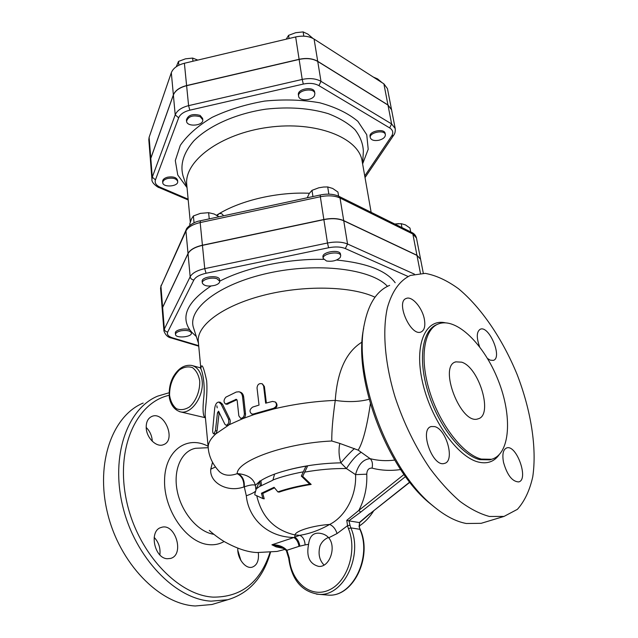 <?xml version="1.0" encoding="UTF-8"?>
<svg xmlns="http://www.w3.org/2000/svg" width="638" height="638" viewBox="0 0 638 638"><rect width="100%" height="100%" fill="white"/><g stroke="black" fill="none" stroke-linecap="round" stroke-linejoin="round"><path stroke-width="0.96" d="M314.462 95.66C312.078 100.836 298.991 101.29 298.616 96.202C297.252 90.078 314.303 87.27 314.877 93.531L314.462 95.66M298.616 96.202L298.409 94.855C297.045 88.722 314.087 85.923 314.662 92.191L314.877 93.531M378.86 140.264C374.115 141.03 371.26 140.169 370.287 137.688C368.931 132.473 384.754 129.283 385.368 134.658C385.4 137.194 383.231 139.06 378.86 140.264M370.287 137.688L370.056 136.412C368.7 131.189 384.507 127.999 385.129 133.382L385.368 134.658M167.938 178.409C173.384 177.659 176.638 178.696 177.691 181.535C178.496 186.615 162.857 187.787 162.762 182.643C162.818 180.706 164.54 179.294 167.938 178.409M162.762 182.643L162.65 181.375C162.714 179.438 164.437 178.018 167.826 177.141C173.273 176.383 176.527 177.428 177.571 180.267L177.691 181.535M312.931 38.408L307.891 34.125L303.138 31.9L295.705 32.705L288.575 35.345L286.215 39.181M382.026 82.645L377.632 78.921L373.334 77.07M289.054 38.511L288.575 35.345M303.808 36.159L303.138 31.9M200.268 116.762L202.764 119.777C203.777 125.822 186.79 127.321 186.559 121.204C188.314 116.315 192.883 114.832 200.268 116.762M186.559 121.204L186.432 119.856C188.178 114.968 192.748 113.484 200.125 115.414L202.629 118.437L202.764 119.777M197.812 60.084L192.636 58.074L185.467 58.832L178.496 61.423L176.295 66.703M192.963 61.232L192.636 58.074M178.863 65.22L178.496 61.423M340.206 257.505C336.928 260.639 332.366 261.803 326.528 260.998L323.203 258.478C321.967 253.414 340.365 250.519 340.732 255.718L340.206 257.505M323.203 258.478L322.964 256.915C321.727 251.843 340.11 248.948 340.485 254.163L340.732 255.718M181.104 330.787C186.934 329.99 190.379 330.731 191.432 333.02L191.432 333.243C191.512 337.295 175.466 338.507 175.498 334.432C175.602 332.845 177.468 331.624 181.104 330.787M175.498 334.432L175.378 332.988C174.732 329.934 185.738 327.581 189.837 329.91L191.304 331.577L191.432 333.02M202.318 282.969L202.166 281.422C201.233 276.445 219.496 274.651 219.568 279.699L219.735 281.246C219.735 282.897 218.164 284.253 215.006 285.306C208.155 286.797 203.921 286.015 202.318 282.969C201.616 279.619 211.952 276.709 217.127 278.83L219.735 281.246M338.611 196.185L337.933 192.062L332.677 188.457L327.709 186.95L323.578 187.022L318.777 187.795L311.998 190.339L309.263 193.505L307.229 197.788M410.712 231.929L409.971 228.053L405.425 224.879L401.206 223.675L394.747 224.01L398.902 223.643M328.849 194.151L327.709 186.95M312.939 196.56L311.998 190.339M401.948 227.583L401.206 223.675M218.986 216.776L214.177 214.017L208.61 212.677L200.404 213.371L193.386 215.963L191.472 218.914L189.781 223.922L189.909 225.27M209.248 218.874L208.61 212.677M194.048 222.837L193.386 215.963M391.549 109.72L387.952 104.951L317.716 61.312C312.676 58.433 306.479 57.763 299.11 59.302L186.599 85.564C179.597 87.382 175.187 90.492 173.369 94.895L150.791 158.28L150.464 160.72M299.11 59.302L295.657 36.948C302.938 35.409 309.087 36.119 314.087 39.078L383.877 83.833L387.457 88.658L391.541 109.664M150.464 160.656L148.806 139.714L149.125 137.29L171.319 72.716C173.105 68.234 177.46 65.084 184.39 63.258L295.657 36.948M188.13 199.168L160.154 187.229C156.087 185.371 154.516 182.923 155.441 179.884L178.648 117.823C180.203 114.226 183.927 111.682 189.821 110.183L188.593 105.645L302.221 79.431L299.134 59.438C306.495 57.898 312.7 58.568 317.74 61.447L387.976 105.071L391.565 109.784L395.209 128.549L391.612 123.931L320.986 81.345C315.914 78.53 309.661 77.892 302.221 79.431L303.297 84.072C309.486 82.796 314.694 83.315 318.928 85.644L389.666 127.911C392.992 130.096 393.63 132.84 391.58 136.141L364.737 175.96M186.615 85.699L188.593 105.645C181.519 107.455 177.053 110.526 175.211 114.856L152.291 177.149L151.948 179.469L150.472 160.776L150.799 158.407L173.376 95.022C175.195 90.62 179.605 87.51 186.615 85.699L299.134 59.438M198.689 345.668L172.587 337.869C168.296 336.481 166.67 334.527 167.714 331.999L193.872 279.986C195.627 276.948 199.678 274.707 206.042 273.263L328.61 247.751L327.485 243.006L204.742 268.63C197.102 270.376 192.245 273.08 190.172 276.748L164.341 329.041L163.934 330.962L162.235 309.47L162.634 307.492L188.035 253.661C190.076 249.889 194.877 247.121 202.437 245.367L323.873 219.639C331.832 218.1 338.451 218.483 343.746 220.772L416.981 255.407L420.586 259.251L423.305 273.247M359.999 206.784L346.107 199.893M217.199 215.596L219.049 213.722L216.585 215.229M309.414 193.266C278.032 191.767 241.635 200.125 219.049 213.722C221.139 213.164 222.582 213.866 223.388 215.827M371.141 212.31L362.129 161.127C358.819 137.712 316.129 120.734 268.279 127.337C220.397 133.677 183.744 161.382 186.774 184.837L190.299 222.104M420.578 259.18L416.949 255.264L343.722 220.62C338.427 218.332 331.808 217.949 323.849 219.488L202.421 245.215C194.869 246.97 190.068 249.729 188.019 253.501L162.618 307.349L162.227 309.406M200.866 367.273L199.614 367.624C201.52 366.858 205.261 381.715 203.913 396.142C202.406 409.684 202.9 416.861 205.412 417.675M219.241 412.124L217.056 430.794L215.979 433.76C210.396 438.785 207.821 443.538 208.243 448.02L205.229 415.721C204.567 411.287 207.9 395.799 206.648 380.663C203.514 366.356 201.584 362.416 200.85 368.852L200.85 368.852M216.848 405.84L217.215 407.865M239.378 391.884L240.183 392.131C242.121 392.729 243.277 394.324 243.66 396.9L245.534 413.974C245.582 416.128 244.785 417.635 243.134 418.496L241.698 418.576M236.913 399.715L226.945 404.277M275.56 402.187L275.943 402.522C277.849 405.17 277.211 407.291 274.037 408.886L254.45 414.413L243.134 418.496L227.495 425.482M253.446 413.998L251.755 414.014C249.179 411.749 249.482 409.436 252.664 407.084L259.028 405.082L257.034 387.944C257.433 384.435 259.164 383.063 262.234 383.813L263.622 386.022L265.655 403.184L272.53 401.422L275.353 402.004C277.259 404.651 276.597 406.773 273.375 408.368L253.446 413.998L254.45 414.413L252.6 414.349M262.441 383.948L264.395 386.54L266.357 403.001M362.105 342.04C346.211 351.745 337.263 371.196 335.261 400.385C347.686 402.267 358.963 401.916 369.091 399.332M375.008 297.212C351.347 286.023 303.417 284.915 262.92 295.45C222.343 305.921 196.496 325.667 198.306 341.569L200.723 367.416M218.93 402.084L220.222 402.235L222.502 404.197L229.903 419.349C230.669 421.838 230.182 423.823 228.436 425.307L215.979 433.76L213.874 433.912L215.429 430.714L217.47 412.826L218.499 411.207L224.879 424.254L226.139 425.291C228.46 424.461 229.241 422.404 228.484 419.118L221.011 404.006L218.722 402.06C216.609 402.315 215.253 404.468 214.671 408.535L212.685 429.964C212.606 432.349 213.004 433.665 213.874 433.912M254.857 494.833L262.88 498.597L261.46 493.222L274.093 487.296L277.849 491.89C287.076 488.708 297.691 486.132 309.677 484.146L301.335 476.084L305.977 466.155C294.15 468.196 283.679 470.836 274.579 474.09L272.873 480.199L260.272 486.196L259.69 481.004L256.293 488.86L254.753 494.219M262.88 498.597L264.22 498.828L262.768 493.453L261.46 493.222M305.977 466.155L307.396 466.458L302.699 476.363L311.169 484.433C299.094 486.371 288.416 488.931 279.117 492.121L277.849 491.89M274.507 487.839L262.768 493.453M301.335 476.084L302.699 476.363M309.677 484.146L311.169 484.433M259.69 481.004L260.974 481.243L261.452 485.486M255.511 491.244C253.653 492.823 250.59 494.322 246.308 495.75C248.23 516.836 265.807 537.013 293.911 537.507L271.916 544.796L280.975 546.902M299.836 546.088C299.206 541.877 297.499 538.887 294.716 537.116L293.911 537.507C296.646 539.309 298.337 542.252 298.999 546.351L305.131 544.908C304.725 539.963 302.938 536.765 299.764 535.33L294.716 537.116L295.019 534.947C274.595 530.25 261.843 517.219 256.779 495.862M394.723 460.086C386.197 461.154 377.999 460.684 370.136 458.666L358.197 450.141L339.807 443.426C338.515 449.806 338.858 456.274 340.836 462.845L346.418 468.555L355.549 474.632C356.698 495.08 345.652 516.469 329.655 524.452C319.774 530.09 309.813 533.719 299.764 535.33L295.019 534.947C295.29 530.976 313.13 525.489 329.655 524.452C333.028 525.871 335.5 528.894 337.079 533.535L347.535 525.696L348.436 528.647C357.527 550.331 347.646 581.832 329.128 589.983C310.746 598.627 291.191 581.96 289.269 557.947L286.893 550.275L286.566 551.336L288.695 558.25L289.269 557.947M255.918 489.936L255.367 485.247C253.501 478.572 247.759 474.704 238.134 473.651L237.176 473.683C229.887 476.219 224.034 475.613 219.6 471.841L218.81 471.035M238.827 415.84L240.63 418.289C242.974 418.201 244.226 416.646 244.378 413.615L242.512 396.517C242.137 393.957 240.973 392.37 239.027 391.772L236.275 392.035L225.876 397.139C223.531 399.962 223.452 402.267 225.629 404.053L236.307 399.292L237.176 400.481L238.827 415.84M360.271 529.532L359.066 526.693L360.271 529.532C372.704 556.83 353.197 597.312 328.219 595.11L325.683 594.895M359.066 526.693L359.561 522.634L359.449 526.908M359.178 522.53L348.97 520.871L350.015 525.257L347.535 525.696L346.777 520.337L348.97 520.871M316.456 594.122L318.96 594.329C343.419 596.666 363.333 555.531 350.844 527.881L350.015 525.257M348.436 528.647L350.844 527.881L359.864 529.293C372.385 556.703 352.631 597.431 328.219 595.11L318.96 594.329C301.718 591.873 291.63 579.846 288.695 558.25M298.999 546.351L286.893 550.275C283.24 546.471 278.248 544.645 271.916 544.796L276.071 546.838L283.838 548.497M409.716 482.089L370.088 513.614M359.298 522.57L369.641 513.71M404.037 474.465L358.859 510.4L360.685 512.147L348.803 520.863M366.762 474.186C366.994 469.935 368.772 467.917 372.09 468.125C372.927 463.874 372.273 460.716 370.136 458.666C363.094 459.272 358.237 464.592 355.549 474.632L366.762 474.186C367.297 487.025 364.665 499.099 358.859 510.4L346.777 520.337M328.379 537.459L328.442 537.451C324.503 539.118 321.704 541.917 320.037 545.825C317.963 553.68 319.295 560.092 324.04 565.053M358.197 450.141C362.87 442.453 366.922 427.029 370.359 403.854M212.518 462.319L210.771 469.161C209.152 482.248 226.937 492.967 243.883 486.954L244.282 486.858L246.308 495.75M213.858 534.317C198.203 532.052 181.551 512.681 177.284 491.26C172.858 469.871 181.415 450.986 195.523 448.299L208.211 447.685M308.593 544.302C309.526 536.375 313.114 532.674 319.367 533.216C323.338 533.679 326.457 535.21 328.722 537.794C336.792 547.189 329.479 567.78 318.561 566.377C309.502 563.856 306.176 556.495 308.593 544.302L305.131 544.908M143.175 403.064C112.774 415.513 95.229 462.43 107.463 512.816C119.426 563.242 159.428 604.282 195.268 605.98L211.991 604.497L216.441 603.149M159.875 554.893C160.617 548.066 158.71 542.22 154.149 537.348M152.275 441.257L152.235 440.435C151.756 435.331 149.739 431.001 146.19 427.436M240.925 560.539L237.83 550.435M169.03 392.777L157.706 396.126C127.472 408.464 110.27 455.684 122.831 506.644C135.12 557.628 175.362 599.289 211.106 601.163L227.774 599.736C249.043 593.34 263.287 577.573 270.48 552.428M270.002 552.476C260.216 582.406 241.244 597.288 213.108 597.128C176.814 595.19 136.197 550.698 126.109 498.788C115.693 446.911 136.939 402.355 169.086 395.329M146.222 428.002C146.022 422.189 147.857 418.353 151.732 416.486C164.229 410.585 176.63 440.244 163.48 444.67C156.685 447.764 146.62 438.146 146.222 428.002M167.212 558.736C154.109 558.202 148.869 530.433 161.151 527.482C175.107 522.211 185.068 554.797 170.506 558.449L167.212 558.736M258.254 552.636L258.406 553.736C258.884 560.914 256.843 565.388 252.265 567.142C245.55 569.423 236.977 558.218 237.822 548.17M461.657 362.169C479.218 367.4 493.453 415.466 478.061 418.831C461.043 425.626 437.939 365.869 455.827 361.85L461.657 362.169M481.339 459.089L491.555 459.288C510.456 454.128 512.474 415.888 498.198 380.288C484.218 344.56 456.649 317.293 438.761 323.793C424.071 328.833 419.262 357.719 429.534 391.07C439.654 424.406 462.989 454.551 481.339 459.089M210.771 469.161L215.437 466.992M489.434 516.469L504.02 516.421L517.394 509.339C524.595 501.261 529.715 490.423 532.754 476.809C537.052 447.836 530.928 410.218 517.107 374.466C502.537 339.009 481.275 307.596 458.523 288.743C447.086 280.457 435.985 275.329 425.219 273.367L410.449 275.433C399.771 280.465 392.091 291.207 387.394 307.668C382.25 330.699 384.754 363.086 395.105 397.171C403.79 423.209 415.378 446.935 429.876 468.348C439.67 481.483 449.726 492.504 460.038 501.42C470.278 508.949 480.071 513.965 489.434 516.469M424.39 319.399C425.514 326.17 424.398 330.364 421.032 331.983C410.712 336.816 395.297 301.654 406.286 298.432C412.028 295.721 422.436 307.899 424.39 319.399M479.569 346.705C476.299 337.327 476.562 331.489 480.366 329.192C489.186 325.268 502.816 357.942 493.318 360.382L490.279 360.175L487.504 358.484M503.51 462.335C502.066 454.216 503.143 449.407 506.755 447.908C516.62 444.351 529.149 479.991 518.614 481.921C512.186 481.57 507.154 475.047 503.51 462.335M434.622 426.591C446.496 429.103 455.229 461.298 444.431 463.403C432.62 467.694 418.951 429.063 431.28 426.535L434.622 426.591M504.02 516.421L481.156 523.32L466.33 523.503C455.771 521.565 444.63 515.656 432.891 505.782C388.127 469.847 353.085 374.992 364.274 324.559C368.429 303.688 376.883 290.625 389.651 285.361M363.7 328.099L363.668 328.299C352.854 377.249 386.62 468.659 429.932 503.438L434.606 507.21M273.375 408.368L274.037 408.886C294.102 404.101 314.51 401.27 335.261 400.385C332.789 417.818 331.632 431.36 331.792 441.002C285.417 443.107 236.969 460.644 237.176 473.683C241.85 476.004 244.083 480.43 243.883 486.954M339.807 443.426L331.792 441.002M277.02 473.236C296.646 466.753 317.915 463.292 340.836 462.845C345.924 456.832 350.469 452.071 354.465 448.554M361.044 452.398C356.522 455.038 351.65 460.421 346.418 468.555C333.211 468.348 319.263 469.544 304.573 472.144M259.363 481.658L255.367 485.247C253.358 484.417 249.665 484.952 244.282 486.858C244.665 480.51 242.615 476.108 238.134 473.651M328.61 247.751C335.293 246.483 340.859 246.746 345.31 248.557L408.129 276.501M395.169 282.73C386.277 270.6 366.738 263.031 336.561 260.025M191.32 331.824L196.313 336.545M210.955 286.063C187.644 301.575 180.602 316.185 189.837 329.91M323.586 259.379C287.858 258.549 246.42 267.354 219.719 281.159M198.466 343.276L193.521 327.804C187.07 309.111 218.499 284.046 268.231 273.168C317.86 262.114 371.651 268.957 387.481 286.358M317.716 61.312L314.087 39.078M387.952 104.951L383.877 83.833M150.791 158.28L149.125 137.29M186.599 85.564L184.39 63.258M173.369 94.895L171.319 72.716M189.821 110.183L303.297 84.072M362.639 163.838L368.206 149.26L366.746 134.722L357.886 121.348C348.38 113.365 335.676 107.184 319.782 102.798C302.492 99.759 284.141 99.185 264.73 101.067C245.51 104.409 227.973 109.84 212.111 117.36C197.947 125.806 187.341 135.136 180.299 145.36L175.306 160.601L177.763 175.011L186.998 187.588M183.138 176.152L182.962 175.649C179.996 164.301 183.616 152.705 193.816 140.87C208.921 125.694 235.893 113.596 265.831 109.162C288.902 106.626 309.693 108.117 328.203 113.644C339.296 117.91 348.212 123.238 354.935 129.618C360.231 136.42 363.046 143.638 363.357 151.27L362.631 163.998M318.928 85.644L320.986 81.345L317.74 61.447M389.666 127.911L391.612 123.931L387.976 105.071M391.58 136.141L393.638 135.28M173.376 95.022L175.211 114.856L178.648 117.823M150.799 158.407L152.291 177.149L155.441 179.884M151.948 179.469C151.262 183.457 159.636 188.377 158.846 187.46L160.154 187.229M320.244 194.989L200.42 220.772L200.18 222.574L320.34 196.743L320.26 194.989C327.43 193.529 333.634 193.976 338.866 196.305L340.03 198.011L412.858 234.026L411.67 232.399L338.985 196.36M323.849 219.488L320.34 196.743C328.211 195.212 334.775 195.635 340.03 198.011L343.722 220.62M200.42 220.772C192.724 221.801 186.065 228.205 186.176 229.712L185.945 231.028C187.955 227.152 192.7 224.337 200.18 222.574L202.421 245.215M186.129 229.816L160.951 286.334L185.945 231.028L188.019 253.501M416.949 255.264L412.858 234.026L416.462 238.006L420.562 259.108M161.135 285.194L160.569 288.376L160.951 286.334L162.618 307.349M179.573 411.67L180.466 411.877C191.233 414.62 204.072 396.373 202.142 380.734C201.082 372.217 197.636 367.129 191.815 365.446C184.557 364.465 178.417 368.174 173.4 376.572C171.351 380.328 168.512 386.548 169.397 398.032C170.992 405.425 174.676 410.043 180.466 411.877L205.42 417.746M199.71 380.958C200.125 390.727 196.105 401.007 189.59 406.869C184.996 409.748 180.61 410.362 176.439 408.719C172.818 405.76 170.521 401.27 169.548 395.249C169.548 384.961 172.842 376.516 179.438 369.912C183.911 366.954 188.266 366.196 192.485 367.632C196.209 370.431 198.617 374.873 199.71 380.958M256.293 488.86L260.248 485.996M272.936 479.959C281.549 476.722 291.638 474.018 303.194 471.857M260.176 481.092C263.765 478.683 268.566 476.355 274.571 474.114M229.903 419.349L228.484 419.118M222.502 404.197L221.011 404.006M217.056 430.794L215.429 430.714M219.025 412.969L217.47 412.826M264.395 386.54L263.622 386.022M245.534 413.974L244.378 413.615M243.66 396.9L242.512 396.517M227.973 404.101L226.562 403.846M236.889 399.683L235.677 399.372M360.685 512.147L405.537 476.554M328.722 537.794L337.079 533.535M372.09 468.125C381.213 470.517 390.735 470.988 400.664 469.544M208.076 446.249C187.054 434.917 165.003 450.412 164.564 480.119C163.695 509.674 186.129 542.42 208.387 544.589C214.129 545.243 219.368 544.214 224.09 541.502M491.555 459.288L489.936 459.839L479.712 459.647C461.37 455.133 438.083 425.123 427.962 391.868C417.699 358.596 422.452 329.686 437.094 324.511M445.204 322.78C425.538 318.498 413.966 344.361 422.452 381.867C430.674 419.325 457.486 457.151 478.46 462.071C487.185 464.137 494.019 461.768 498.972 454.966M198.737 346.163L171.486 338.036L172.587 337.869M414.421 274.141L347.543 244.003C342.207 241.81 335.524 241.475 327.485 243.006L323.873 219.639M416.981 255.407L420.426 273.263M343.746 220.772L347.543 244.003L345.31 248.557M202.437 245.367L204.742 268.63L206.042 273.263M188.035 253.661L190.172 276.748C190.555 278.647 191.783 279.723 193.872 279.986M162.634 307.492L164.341 329.041C164.668 330.803 165.792 331.792 167.714 331.999M193.521 327.804L193.657 328.235M187.046 187.739L182.962 175.649M365.024 177.587L393.582 135.352C394.93 133.709 395.464 131.444 395.209 128.549M158.846 187.46L188.21 199.965M411.789 232.455C414.206 233.572 415.769 235.422 416.462 238.006M160.569 288.376L162.227 309.334M199.614 367.624L192.684 365.694M373.772 510.711C369.793 517.139 364.968 522.243 359.298 526.031M227.614 425.498L226.139 425.291M251.755 414.014L252.808 414.429M240.63 418.289L241.874 418.624M227.072 404.301L225.629 404.053M286.558 551.328C286.956 550.754 284.835 549.174 280.202 546.583L280.991 546.91M359.553 522.642L370.048 513.646L409.843 482.248M284.955 549.406L277.067 551.431L257.106 552.548C247.4 552.165 236.204 548.369 223.515 541.16C215.891 536.327 210.03 531.143 210.381 531.382L209.296 530.417M319.367 533.216L320.619 533.4M211.991 604.497L227.774 599.736M455.827 361.85L455.069 362.161M429.932 503.438L432.891 505.782M406.286 298.432L405.816 298.648M506.755 447.908L506.317 448.059M431.28 426.535L430.69 426.758M208.243 448.02C208.953 456.641 212.733 464.584 219.6 471.841L218.826 471.051M171.486 338.036C167.993 337.478 165.481 335.125 163.934 330.962"/></g></svg>
